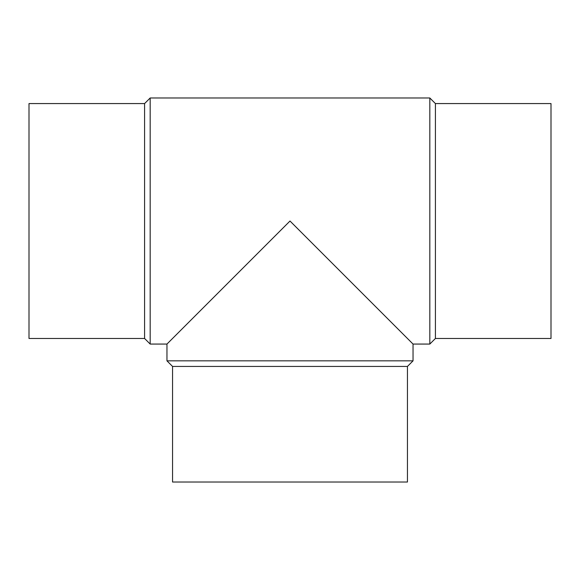 <?xml version="1.0" encoding="UTF-8"?>
<svg xmlns="http://www.w3.org/2000/svg" width="580" height="580" viewBox="0 0 580 580"><rect width="100%" height="100%" fill="white"/><g stroke="black" fill="none" stroke-linecap="round" stroke-linejoin="round"><path stroke-width="0.87" d="M429.824 97.976L429.824 344.063L413.04 344.063L413.04 360.84L166.96 360.84L166.96 344.063L150.176 344.063L150.176 97.976L429.824 97.976L435.413 103.574L435.413 338.474L429.824 344.063M413.04 344.063L290 221.024L166.96 344.063M413.04 360.84L407.45 366.437L172.55 366.437L166.96 360.84M172.55 366.437L172.55 482.024L407.45 482.024L407.45 366.437M435.413 103.574L551 103.574L551 338.474L435.413 338.474M150.176 344.063L144.587 338.474L144.587 103.574L150.176 97.976M144.587 103.574L29 103.574L29 338.474L144.587 338.474"/></g></svg>
